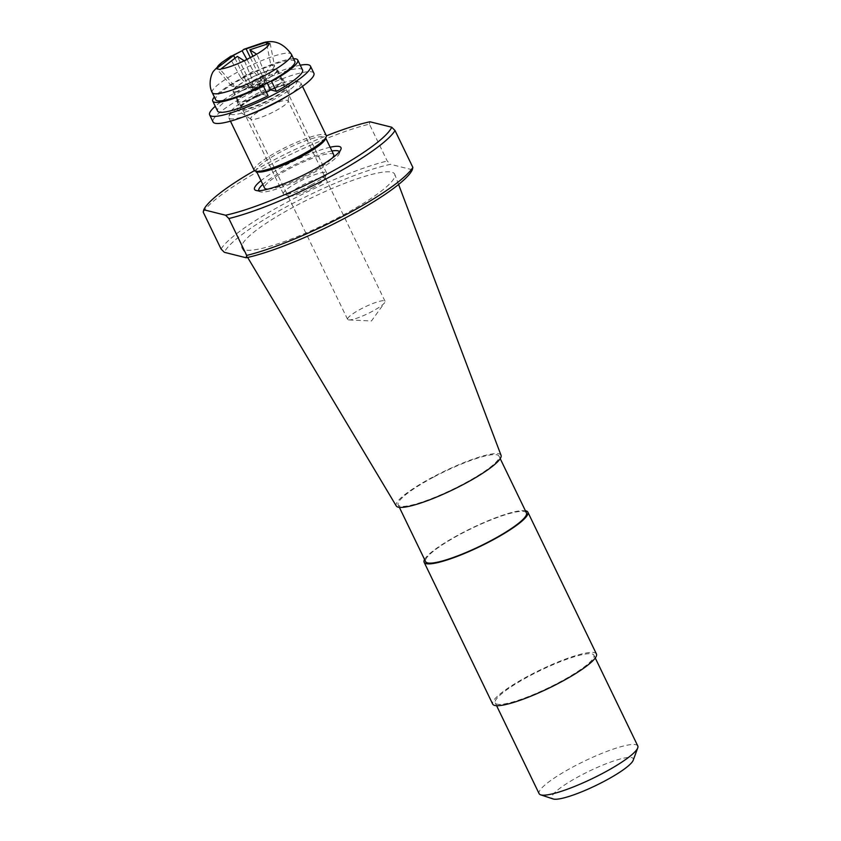 <?xml version="1.0" encoding="UTF-8"?>
<svg xmlns="http://www.w3.org/2000/svg" width="841" height="841" viewBox="0 0 841 841"><rect width="100%" height="100%" fill="white"/><g stroke="black" fill="none" stroke-linecap="round" stroke-linejoin="round"><path stroke-width="0.63" stroke-dasharray="4.21 3.15" d="M501.047 455.317A58.197 10.187 -25.8 0 0 433.504 476.731A58.197 10.187 -25.8 0 0 396.269 505.977M296.347 205.54A84.794 14.833 154.2 0 1 394.765 174.35A84.794 14.833 154.2 0 1 340.311 216.547A84.794 14.833 154.2 0 1 242.092 248.158A84.794 14.833 154.2 0 1 296.347 205.54M526.424 512.863A56 9.798 -25.8 0 0 461.499 533.593A56 9.798 -25.8 0 0 425.599 561.599M434.072 476.868A56 9.798 154.2 0 1 499.007 456.127A56 9.798 154.2 0 1 463.107 484.132A56 9.798 154.2 0 1 398.171 504.873A56 9.798 154.2 0 1 434.072 476.868M254.424 170.618A104.799 18.334 154.2 0 1 270.592 161.703A104.799 18.334 154.2 0 1 326.34 135.853M203.217 212.121A107.995 18.891 154.2 0 1 271.138 164.331A107.995 18.891 154.2 0 1 369.388 124.132L387.217 161.009L390.518 164.321A104.799 18.334 -25.8 0 0 291.165 204.247A104.799 18.334 -25.8 0 0 224.347 252.311M330.135 147.249A48 8.399 -25.8 0 0 285.32 165.383A48 8.399 -25.8 0 0 260.994 180.678M331.943 150.991A44.794 7.842 -25.8 0 0 287.517 168.431A44.794 7.842 -25.8 0 0 262.802 184.41M258.744 190.707A44.794 7.842 -25.8 0 0 260.048 191.78A44.794 7.842 -25.8 0 0 310.739 174.245A44.794 7.842 -25.8 0 0 339.428 153.398A44.794 7.842 -25.8 0 0 339.396 151.716M596.427 653.983A57.598 10.081 -25.8 0 0 529.641 675.312A57.598 10.081 -25.8 0 0 492.71 704.117M424.568 559.475A57.598 10.081 154.2 0 1 461.078 533.499A57.598 10.081 154.2 0 1 525.404 510.739M268.016 189.099A38.402 6.717 -25.8 0 0 309.089 173.824A38.402 6.717 -25.8 0 0 332.384 157.992M333.698 154.618A38.402 6.717 -25.8 0 0 289.178 168.841A38.402 6.717 -25.8 0 0 264.558 188.048M257.399 171.837A38.402 6.717 154.2 0 1 256.337 171.028A38.402 6.717 154.2 0 1 280.947 151.822A38.402 6.717 154.2 0 1 325.478 137.609A38.402 6.717 154.2 0 1 325.446 138.944M637.783 745.967A54.802 9.587 -25.8 0 0 574.245 766.267A54.802 9.587 -25.8 0 0 539.113 793.662M530.366 675.502A54.802 9.587 154.2 0 1 593.904 655.202A54.802 9.587 154.2 0 1 558.771 682.608A54.802 9.587 154.2 0 1 495.233 702.897A54.802 9.587 154.2 0 1 530.366 675.502M254.203 170.303A40 7.001 154.2 0 1 279.853 150.308A40 7.001 154.2 0 1 326.224 135.485M633.22 760.232A45.193 7.905 -25.8 0 0 580.847 775.391A45.193 7.905 -25.8 0 0 553.126 798.95M247.937 115.133A40 7.001 154.2 0 1 230.234 118.76A40 7.001 154.2 0 1 228.836 117.835A40 7.001 154.2 0 1 228.868 116.436A40 7.001 154.2 0 1 254.487 97.829A40 7.001 154.2 0 1 299.47 82.092A40 7.001 154.2 0 1 299.743 82.176A40 7.001 154.2 0 1 300.857 83.017A40 7.001 154.2 0 1 286.886 96.316M295.328 80.725A36.794 6.434 154.2 0 1 295.58 80.799A36.794 6.434 154.2 0 1 272.568 100.216A36.794 6.434 154.2 0 1 231.632 114.45A36.794 6.434 154.2 0 1 230.381 112.316A36.794 6.434 154.2 0 1 260.216 92.016A36.794 6.434 154.2 0 1 295.328 80.725M256.011 95.716A28.794 5.035 -25.8 0 0 237.919 110.518A28.794 5.035 -25.8 0 0 270.949 99.459A28.794 5.035 -25.8 0 0 289.493 85.582A28.794 5.035 -25.8 0 0 256.011 95.716M264.021 108.521A20.794 3.637 -25.8 0 0 250.692 118.917A20.794 3.637 -25.8 0 0 250.954 119.212A20.794 3.637 -25.8 0 0 274.807 111.222A20.794 3.637 -25.8 0 0 288.211 101.204A20.794 3.637 -25.8 0 0 288.148 100.815A20.794 3.637 -25.8 0 0 264.021 108.521M348.311 319.853A20.794 3.637 -25.8 0 0 348.994 319.937A20.794 3.637 -25.8 0 0 371.711 311.664A20.794 3.637 -25.8 0 0 384.621 302.718A20.794 3.637 -25.8 0 0 385.041 301.267A20.794 3.637 -25.8 0 0 384.316 300.784A20.794 3.637 -25.8 0 0 360.926 308.973A20.794 3.637 -25.8 0 0 347.596 319.37A20.794 3.637 -25.8 0 0 348.311 319.853M412.311 169.777L390.518 164.321M369.945 121.777L369.388 124.132M221.046 248.989A107.995 18.891 154.2 0 1 288.957 201.199A107.995 18.891 154.2 0 1 387.217 161.009M256.841 95.927A25.598 4.478 -25.8 0 0 240.431 108.731A25.598 4.478 -25.8 0 0 270.119 99.249A25.598 4.478 -25.8 0 0 286.529 86.444A25.598 4.478 -25.8 0 0 256.841 95.927M266.408 92.31A25.598 4.478 154.2 0 1 237.004 101.635A25.598 4.478 154.2 0 1 253.414 88.841A25.598 4.478 154.2 0 1 283.102 79.359A25.598 4.478 154.2 0 1 270.728 89.924M300.248 65.209A56 9.798 -25.8 0 0 245.54 86.865A56 9.798 -25.8 0 0 215.264 106.292M313.893 73.22A56 9.798 -25.8 0 0 248.968 93.95A56 9.798 -25.8 0 0 213.067 121.956M270.518 89.871A24.799 4.342 -25.8 0 0 282.376 79.706A24.799 4.342 -25.8 0 0 281.514 79.128A24.799 4.342 -25.8 0 0 255.874 87.727A24.799 4.342 -25.8 0 0 237.73 101.288A24.799 4.342 -25.8 0 0 238.592 101.866A24.799 4.342 -25.8 0 0 262.203 94.276L257.409 84.352A24.799 4.342 154.2 0 1 233.787 91.932A24.799 4.342 154.2 0 1 232.925 91.364A24.799 4.342 154.2 0 1 251.07 77.793A24.799 4.342 154.2 0 1 276.721 69.204A24.799 4.342 154.2 0 1 277.583 69.771A24.799 4.342 154.2 0 1 265.714 79.948L267.249 83.112M293.562 58.733A47.201 8.263 -25.8 0 0 251.659 73.135A47.201 8.263 -25.8 0 0 214.339 97.03M302.55 69.961A47.201 8.263 -25.8 0 0 300.899 68.867A47.201 8.263 -25.8 0 0 252.09 85.225A47.201 8.263 -25.8 0 0 217.556 111.044M265.714 79.948L270.749 81.209M262.434 85.603L257.409 84.352M262.203 94.276L268.069 95.748M221.866 62.455A28.783 5.035 154.2 0 1 229.772 57.188L232.694 55.527M311.181 184.946A24 4.194 -25.8 0 0 326.55 173.782A24 4.194 -25.8 0 0 326.56 172.941A24 4.194 -25.8 0 0 298.734 181.835A24 4.194 -25.8 0 0 283.354 193.829A24 4.194 -25.8 0 0 284.016 194.345A24 4.194 -25.8 0 0 311.181 184.946M249.031 79.012A24 4.194 154.2 0 1 276.857 70.129A24 4.194 154.2 0 1 261.477 82.124A24 4.194 154.2 0 1 233.651 91.017A24 4.194 154.2 0 1 249.031 79.012M311.853 188.237A19.995 3.501 -25.8 0 0 324.658 178.933A19.995 3.501 -25.8 0 0 301.488 185.64A19.995 3.501 -25.8 0 0 289.22 196.058A19.995 3.501 -25.8 0 0 311.853 188.237M294.865 61.425A43.995 7.695 -25.8 0 0 243.848 77.719A43.995 7.695 -25.8 0 0 215.643 99.722M242.24 50.586A28.783 5.035 154.2 0 1 261.793 43.154M244.773 60.983L256.831 54.602M270.129 43.196L274.587 66.092L270.855 65.156L266.734 43.974M233.188 55.474L229.845 57.241M230.939 56.158L229.772 57.188M274.587 66.092L264.999 81.146L261.267 80.21L248.799 86.812L231.527 85.982L235.259 86.917L220.279 69.593M231.527 85.982L216.547 68.657M244.573 61.109L252.721 80.81L265.178 74.208L257.041 54.507M246.991 59.627L253.404 71.264L261.267 80.21L256.81 87.191L248.799 86.812L252.531 87.748L264.999 81.146L253.025 56.379M250.397 57.724L261.267 80.21L264.915 84.363L264.999 81.146L258.681 87.664L261.267 80.21L270.855 65.156M253.404 71.264L240.936 77.856L229.646 57.367M252.721 80.81L252.531 87.748L235.259 86.917M240.936 77.856L252.447 90.965L258.681 87.664L260.552 88.126L264.999 81.146L265.178 74.208M252.447 90.965L252.531 87.748L260.552 88.126M234.881 58.008L248.799 86.812L258.681 87.664L264.915 84.363M256.81 87.191L258.681 87.664L252.531 87.748L237.383 56.4M212.205 92.605A43.995 7.695 154.2 0 1 240.41 70.602A43.995 7.695 154.2 0 1 291.428 54.308M398.592 184.463L394.765 174.35M500.216 458.629L499.007 456.127M260.048 191.78L255.885 190.402M325.74 138.145L325.478 137.609M595.26 657.998L593.904 655.202M302.476 86.35L300.857 83.017M295.58 80.799L299.743 82.176M250.954 119.212L237.919 110.518M347.596 319.37L250.692 118.917M247.643 257.441L242.092 248.158M399.38 507.375L398.171 504.873M339.428 153.398L340.931 149.288M256.6 171.575L256.337 171.028M496.589 705.694L495.233 702.897M230.455 121.167L228.836 117.835M230.381 112.316L228.868 116.436M288.211 101.204L289.493 85.582M385.041 301.267L288.148 100.815M348.994 319.937L371.459 320.968L384.621 302.718M237.004 101.635L240.431 108.731M283.102 79.359L286.529 86.444M232.925 91.364L237.73 101.288M277.583 69.771L282.376 79.706M326.56 172.941L276.857 70.129M324.658 178.933L326.55 173.782M283.354 193.829L233.651 91.017M289.22 196.058L284.016 194.345"/><path stroke-width="1.26" d="M247.643 257.441L396.269 505.977A58.197 10.187 -25.8 0 0 463.675 484.279A58.197 10.187 -25.8 0 0 501.047 455.317L398.592 184.463M399.38 507.375L425.599 561.599A56 9.798 -25.8 0 0 490.524 540.868A56 9.798 -25.8 0 0 526.424 512.863L500.216 458.629M395.039 130.555L412.868 167.422A107.995 18.891 154.2 0 1 344.957 215.212A107.995 18.891 154.2 0 1 246.697 255.412L228.868 218.534A107.995 18.891 154.2 0 0 327.128 178.345A107.995 18.891 154.2 0 0 395.039 130.555L391.748 127.233A104.799 18.334 154.2 0 1 324.931 175.296A104.799 18.334 154.2 0 1 225.567 215.222L228.868 218.534M246.697 255.412L246.14 257.767L224.347 252.311L221.046 248.989L203.217 212.121L203.774 209.766A104.799 18.334 154.2 0 1 254.424 170.618M260.994 180.678A48 8.399 -25.8 0 0 255.885 190.402A48 8.399 -25.8 0 0 310.203 171.617A48 8.399 -25.8 0 0 340.931 149.288A48 8.399 -25.8 0 0 330.135 147.249M262.802 184.41A44.794 7.842 -25.8 0 0 258.744 190.707M424.158 562.303L492.71 704.117A57.598 10.081 -25.8 0 0 559.507 682.787A57.598 10.081 -25.8 0 0 596.427 653.983L527.864 512.169A57.598 10.081 154.2 0 1 490.944 540.973A57.598 10.081 154.2 0 1 424.158 562.303A57.598 10.081 154.2 0 1 424.568 559.475M525.404 510.739A57.598 10.081 154.2 0 1 527.864 512.169M332.384 157.992A38.402 6.717 -25.8 0 0 333.698 154.618L325.74 138.145M302.476 86.35L326.224 135.485A40 7.001 154.2 0 1 326.192 136.883L325.446 138.944A38.402 6.717 154.2 0 1 300.857 156.804A38.402 6.717 154.2 0 1 257.399 171.837L255.317 171.154A40 7.001 154.2 0 1 254.203 170.303L230.455 121.167M496.589 705.694L539.113 793.662A54.802 9.587 -25.8 0 0 540.637 794.819A54.802 9.587 -25.8 0 0 602.65 773.373A54.802 9.587 -25.8 0 0 637.741 747.88A54.802 9.587 -25.8 0 0 637.783 745.967L595.26 657.998M326.192 136.883A40 7.001 154.2 0 1 300.584 155.49A40 7.001 154.2 0 1 255.317 171.154M540.637 794.819L553.126 798.95A45.193 7.905 -25.8 0 0 604.28 781.257A45.193 7.905 -25.8 0 0 633.22 760.232L637.741 747.88M286.886 96.316A40 7.001 154.2 0 1 275.217 103.023A40 7.001 154.2 0 1 247.937 115.133M246.14 257.767A104.799 18.334 -25.8 0 0 345.493 217.84A104.799 18.334 -25.8 0 0 412.311 169.777L412.868 167.422M326.34 135.853A104.799 18.334 154.2 0 1 369.945 121.777L391.748 127.233M225.567 215.222L203.774 209.766M339.396 151.716A44.794 7.842 -25.8 0 0 331.943 150.991M256.6 171.575L264.558 188.048A38.402 6.717 -25.8 0 0 268.016 189.099M270.728 89.924A25.598 4.478 154.2 0 1 266.692 92.163A25.598 4.478 154.2 0 1 266.408 92.31M215.264 106.292A56 9.798 -25.8 0 0 209.64 114.87A56 9.798 -25.8 0 0 274.565 94.129A56 9.798 -25.8 0 0 310.466 66.124A56 9.798 -25.8 0 0 300.248 65.209M209.64 114.87L213.067 121.956A56 9.798 -25.8 0 0 277.993 101.225A56 9.798 -25.8 0 0 313.893 73.22L310.466 66.124M267.249 83.112L270.518 89.871L276.374 91.343A47.201 8.263 -25.8 0 0 302.55 69.961L297.746 60.026A47.201 8.263 -25.8 0 0 296.106 58.944A47.201 8.263 -25.8 0 0 293.562 58.733M214.339 97.03A47.201 8.263 -25.8 0 0 212.762 101.109A47.201 8.263 -25.8 0 0 214.402 102.203A47.201 8.263 -25.8 0 0 263.275 85.814L262.434 85.603M212.762 101.109L217.556 111.044A47.201 8.263 -25.8 0 0 219.196 112.126A47.201 8.263 -25.8 0 0 268.069 95.748L263.275 85.814M270.749 81.209L271.58 81.419A47.201 8.263 -25.8 0 0 297.746 60.026M271.58 81.419L276.374 91.343M232.694 55.527L242.113 50.765L246.991 59.627M291.428 54.308C283.217 42.88 273.336 39.159 261.793 43.154A28.783 5.035 154.2 0 1 265.483 42.46L269.215 43.396A28.783 5.035 154.2 0 1 256.684 54.202L244.226 60.804A28.783 5.035 154.2 0 1 220.973 68.93L220.247 69.582L216.579 68.668L217.241 67.995A28.783 5.035 154.2 0 1 221.866 62.455L213.74 70.928C211.217 73.693 207.885 84.542 212.205 92.605A43.995 7.695 154.2 0 0 263.222 76.31A43.995 7.695 154.2 0 0 291.428 54.308L294.865 61.425A43.995 7.695 -25.8 0 1 266.66 83.427A43.995 7.695 -25.8 0 1 215.643 99.722L212.205 92.605M250.397 57.724L246.119 48.873L243.932 49.272L242.113 50.765M269.215 43.396L249.851 49.798L256.684 54.202M266.397 42.26L266.734 43.974M246.119 48.873L265.483 42.46M241.893 50.859L233.188 55.474M217.241 67.995L233.651 55.464L230.939 56.158L221.866 62.455M244.226 60.804L237.383 56.4L220.973 68.93M253.025 56.379L249.851 49.798M234.881 58.008L233.651 55.464M261.793 43.154L243.932 49.272"/></g></svg>
